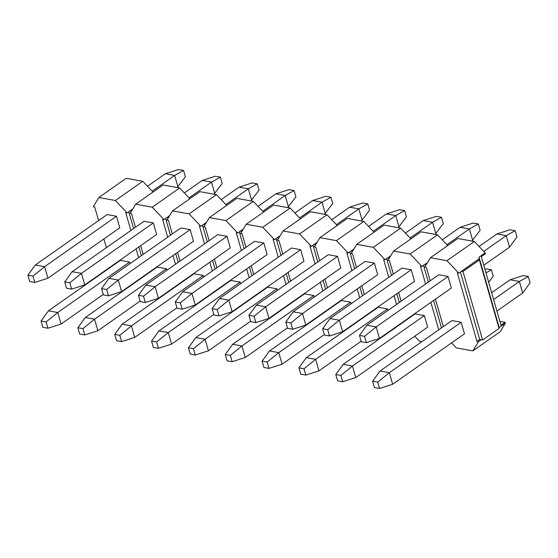 <?xml version="1.0" encoding="UTF-8"?>
<svg xmlns="http://www.w3.org/2000/svg" width="558" height="558" viewBox="0 0 558 558"><rect width="100%" height="100%" fill="white"/><g stroke="black" fill="none" stroke-linecap="round" stroke-linejoin="round"><path stroke-width="0.84" d="M147.514 186.274L165.37 173.74L178.49 169.534L183.568 170.455L185.382 176.774L177.165 187.53M116.469 216.253L119.782 227.797L47.911 278.226L34.784 282.432L29.713 281.511L27.9 275.199L35.314 264.994L107.185 214.565L116.469 216.253L44.598 266.682L47.911 278.226M34.784 282.432L32.978 276.119L27.9 275.199M165.37 173.74L174.654 175.428L183.568 170.455M152.195 191.185L174.654 175.428L177.967 186.972M35.314 264.994L44.598 266.682L32.978 276.119M184.356 192.963L202.212 180.436L215.332 176.23L220.41 177.151L222.224 183.463L214.007 194.226M153.311 222.942L156.624 234.486L84.753 284.915L71.626 289.121L66.555 288.2L64.742 281.888L72.156 271.69L144.027 221.261L153.311 222.942L81.44 273.371L84.753 284.915M71.626 289.121L69.82 282.808L64.742 281.888M202.212 180.436L211.496 182.117L220.41 177.151M189.036 197.881L211.496 182.117L214.809 193.661M72.156 271.69L81.44 273.371L69.82 282.808M221.198 199.652L239.054 187.125L252.174 182.919L257.252 183.84L259.065 190.152L250.856 200.915M190.159 229.631L193.466 241.182L121.595 291.611L108.475 295.817L103.397 294.896L101.584 288.577L108.998 278.379L180.876 227.95L190.159 229.631L118.282 280.06L121.595 291.611M108.475 295.817L106.662 289.504L101.584 288.577M239.054 187.125L248.338 188.813L257.252 183.84M225.878 204.57L248.338 188.813L251.651 200.357M108.998 278.379L118.282 280.06L106.662 289.504M258.047 206.341L275.896 193.814L289.016 189.608L294.094 190.529L295.907 196.841L287.698 207.604M227.001 236.327L230.308 247.871L158.437 298.3L145.317 302.506L140.239 301.585L138.426 295.273L145.84 285.068L217.718 234.639L227.001 236.327L155.124 286.756L158.437 298.3M145.317 302.506L143.504 296.193L138.426 295.273M275.896 193.814L285.18 195.502L294.094 190.529M262.72 211.259L285.18 195.502L288.493 207.046M145.84 285.068L155.124 286.756L143.504 296.193M294.889 213.03L312.738 200.503L325.865 196.297L330.936 197.218L332.749 203.531L324.54 214.293M263.843 243.016L267.149 254.56L195.279 304.989L182.159 309.195L177.081 308.274L175.268 301.962L182.682 291.757L254.56 241.328L263.843 243.016L191.966 293.445L195.279 304.989M182.159 309.195L180.346 302.882L175.268 301.962M312.738 200.503L322.022 202.191L330.936 197.218M299.569 217.948L322.022 202.191L325.335 213.735M182.682 291.757L191.966 293.445L180.346 302.882M331.731 219.726L349.587 207.192L362.707 202.986L367.785 203.914L369.591 210.226L361.382 220.982M300.685 249.705L303.991 261.249L232.121 311.678L219.001 315.884L213.923 314.963L212.117 308.651L219.531 298.446L291.402 248.017L300.685 249.705L228.808 300.134L232.121 311.678M219.001 315.884L217.188 309.571L212.117 308.651M349.587 207.192L358.864 208.88L367.785 203.914M336.411 224.637L358.864 208.88L362.177 220.424M219.531 298.446L228.808 300.134L217.188 309.571M368.573 226.415L386.429 213.888L399.549 209.682L404.627 210.603L406.433 216.916L398.224 227.678M337.527 256.394L340.84 267.938L268.963 318.367L255.843 322.58L250.765 321.652L248.959 315.34L256.373 305.142L328.244 254.713L337.527 256.394L265.657 306.823L268.963 318.367M255.843 322.58L254.036 316.26L248.959 315.34M386.429 213.888L395.713 215.569L404.627 210.603M373.253 231.333L395.713 215.569L399.019 227.113M256.373 305.142L265.657 306.823L254.036 316.26M405.415 233.105L423.271 220.577L436.391 216.371L441.469 217.292L443.275 223.605L435.066 234.367M374.369 263.083L377.682 274.634L305.805 325.063L292.685 329.269L287.607 328.348L285.801 322.029L293.215 311.831L365.085 261.402L374.369 263.083L302.499 313.519L305.805 325.063M292.685 329.269L290.878 322.956L285.801 322.029M423.271 220.577L432.555 222.265L441.469 217.292M410.095 238.022L432.555 222.265L435.861 233.809M293.215 311.831L302.499 313.519L290.878 322.956M442.257 239.794L460.113 227.266L473.233 223.061L478.311 223.981L480.117 230.294L471.908 241.056M411.211 269.779L414.524 281.323L342.647 331.752L329.527 335.958L324.449 335.037L322.643 328.725L330.057 318.52L401.927 268.091L411.211 269.779L339.341 320.208L342.647 331.752M329.527 335.958L327.72 329.645L322.643 328.725M460.113 227.266L469.397 228.954L478.311 223.981M446.937 244.711L469.397 228.954L472.703 240.498M330.057 318.52L339.341 320.208L327.72 329.645M479.099 246.483L496.955 233.955L510.075 229.75L515.153 230.67L516.959 236.983L509.545 247.187L483.793 265.259M448.053 276.468L451.366 288.012L379.489 338.441L366.369 342.647L361.298 341.726L359.485 335.414L366.899 325.209L438.769 274.78L448.053 276.468L376.183 326.897L379.489 338.441M366.369 342.647L364.562 336.334L359.485 335.414M496.955 233.955L506.239 235.643L515.153 230.67M483.779 251.4L506.239 235.643L509.545 247.187M366.899 325.209L376.183 326.897L364.562 336.334M103.258 294.422L61.045 324.045L47.925 328.25L42.847 327.33L41.041 321.017L48.455 310.813L120.326 260.384L129.609 262.072L57.732 312.501L61.045 324.045M47.925 328.25L46.112 321.938L41.041 321.017M48.455 310.813L57.732 312.501L46.112 321.938M140.107 301.111L97.887 330.734L84.767 334.94L79.689 334.019L77.883 327.706L85.297 317.502L157.168 267.073L166.451 268.761L94.581 319.19L97.887 330.734M84.767 334.94L82.954 328.627L77.883 327.706M85.297 317.502L94.581 319.19L82.954 328.627M176.949 307.8L134.729 337.423L121.609 341.629L116.531 340.708L114.725 334.395L122.139 324.191L194.01 273.762L203.293 275.45L131.423 325.879L134.729 337.423M121.609 341.629L119.803 335.316L114.725 334.395M122.139 324.191L131.423 325.879L119.803 335.316M213.791 314.496L171.571 344.112L158.451 348.318L153.373 347.397L151.567 341.084L158.981 330.887L230.852 280.458L240.135 282.139L168.265 332.568L171.571 344.112M158.451 348.318L156.645 342.005L151.567 341.084M158.981 330.887L168.265 332.568L156.645 342.005M250.633 321.185L208.413 350.808L195.293 355.014L190.215 354.086L188.409 347.774L195.823 337.576L267.694 287.147L276.977 288.828L205.107 339.257L208.413 350.808M195.293 355.014L193.486 348.701L188.409 347.774M195.823 337.576L205.107 339.257L193.486 348.701M287.475 327.874L245.262 357.497L232.135 361.703L227.064 360.782L225.251 354.469L232.665 344.265L304.535 293.836L313.819 295.524L241.949 345.953L245.262 357.497M232.135 361.703L230.328 355.39L225.251 354.469M232.665 344.265L241.949 345.953L230.328 355.39M324.317 334.563L282.104 364.186L268.984 368.392L263.906 367.471L262.093 361.159L269.507 350.954L341.384 300.525L350.661 302.213L278.791 352.642L282.104 364.186M268.984 368.392L267.17 362.079L262.093 361.159M269.507 350.954L278.791 352.642L267.17 362.079M361.159 341.252L318.946 370.875L305.826 375.081L300.748 374.16L298.935 367.848L306.349 357.643L378.226 307.214L387.51 308.902L315.633 359.331L318.946 370.875M305.826 375.081L304.012 368.768L298.935 367.848M306.349 357.643L315.633 359.331L304.012 368.768M484.965 269.326L486.374 268.879L491.445 269.8L493.258 276.112L488.703 282.376M424.352 315.591L427.658 327.134L355.788 377.564L342.668 381.77L337.59 380.849L335.776 374.537L343.191 364.339L415.068 313.91L424.352 315.591L352.475 366.02L355.788 377.564M342.668 381.77L340.854 375.457L335.776 374.537M485.976 272.848L491.445 269.8M343.191 364.339L352.475 366.02L340.854 375.457M491.668 292.699L510.089 279.774L523.216 275.568L528.287 276.489L530.1 282.801L522.686 293.006L496.934 311.071M461.194 322.28L464.5 333.83L392.63 384.26L379.51 388.466L374.432 387.545L372.618 381.226L380.033 371.028L451.91 320.599L461.194 322.28L389.317 372.709L392.63 384.26M379.51 388.466L377.696 382.153L372.618 381.226M510.089 279.774L519.372 281.462L528.287 276.489M493.621 299.527L519.372 281.462L522.686 293.006M380.033 371.028L389.317 372.709L377.696 382.153M451.555 342.912L456.298 347.899L472.835 350.898L478.436 341.656L476.985 341.391L457.33 272.848L458.781 273.113L446.972 260.712L430.441 257.705L424.84 266.954L426.291 267.212L430.19 280.807M435.456 299.172L443.324 326.618M430.441 257.705L457.818 238.496L474.356 241.502L485.174 252.872L485.439 253.771L481.331 256.652L500.986 325.195L505.088 322.315L499.884 321.373M505.088 322.315L505.346 323.215L500.219 331.689L472.835 350.898M485.174 252.872L479.015 257.189L499.187 327.539L505.346 323.215M499.187 327.539L499.054 328.474L482.621 340.003L481.17 339.738L478.436 341.656M479.015 257.189L479.399 259.93L499.054 328.474M479.399 259.93L462.973 271.46L482.621 340.003M462.973 271.46L461.522 271.195L479.315 258.703M460.371 271.997L479.72 339.473L481.17 339.738M426.159 264.771L424.673 264.506L421.939 266.424L410.13 254.023L393.599 251.016L420.976 231.807L437.514 234.806L447.746 245.562M423.529 265.308L428.349 282.097M433.615 300.469L441.483 327.916M389.317 258.082L387.831 257.81L385.097 259.735L373.288 247.334L356.75 244.327L384.134 225.118L400.672 228.117L410.904 238.873M386.687 258.612L391.507 275.408M396.773 293.773L399.27 302.499M404.536 320.864L404.641 321.22M352.475 251.393L350.989 251.121L348.255 253.046L336.446 240.638L319.908 237.638L347.292 218.429L363.83 221.428L374.062 232.184M349.845 251.923L354.658 268.719M359.931 287.084L362.428 295.803M367.694 314.175L367.799 314.531M315.633 244.704L314.147 244.432L311.413 246.35L299.604 233.948L283.066 230.949L310.45 211.733L326.981 214.739L337.22 225.495M313.003 245.234L317.816 262.023M323.089 280.395L325.586 289.114M330.852 307.486L330.957 307.842M278.791 238.008L277.305 237.743L274.564 239.661L262.762 227.259L246.224 224.253L273.608 205.044L290.139 208.05L300.378 218.799M276.161 238.545L280.974 255.334M286.24 273.706L288.744 282.425M294.01 300.797L294.115 301.153M241.949 231.319L240.463 231.054L237.722 232.972L225.92 220.57L209.383 217.564L236.759 198.355L253.297 201.354L263.536 212.11M239.319 231.856L244.132 248.645M249.398 267.017L251.902 275.736M257.168 294.108L257.273 294.457M205.1 224.63L203.621 224.358L200.88 226.283L189.078 213.881L172.541 210.875L199.917 191.666L216.455 194.665L226.694 205.421M202.477 225.16L207.29 241.956M212.556 260.321L215.06 269.047M220.326 287.412L220.424 287.768M168.258 217.941L166.779 217.669L164.038 219.594L152.229 207.185L135.699 204.186L163.076 184.977L179.613 187.976L189.853 198.732M165.635 218.471L170.448 235.267M175.714 253.632L178.218 262.351M183.484 280.723L183.582 281.079M131.416 211.252L129.937 210.98L127.196 212.898L115.387 200.496L98.857 197.497L126.234 178.281L142.771 181.287L153.004 192.043M128.786 211.782L133.606 228.571M138.872 246.943L141.369 255.662M146.642 274.034L146.74 274.39M111.739 266.41L111.635 266.054M106.369 247.682L103.872 238.964M98.606 220.591L94.707 206.997L93.256 206.739L98.857 197.497M130.865 230.496L125.745 212.64L127.196 212.898M126.68 288.04L127.161 288.13M144.006 276.308L143.901 275.952M138.635 257.587L136.131 248.861M129.609 262.072L130.049 263.606M142.771 181.287L115.387 200.496M129.937 210.98L132.797 208.971M148.581 273.099L148.484 272.743M143.211 254.371L140.714 245.653M135.448 227.28L131.548 213.693L130.098 213.428L135.699 204.186M167.707 237.185L162.587 219.329L164.038 219.594M163.522 294.729L164.003 294.819M180.848 283.004L180.743 282.648M175.477 264.276L172.98 255.557M166.451 268.761L166.891 270.302M179.613 187.976L152.229 207.185M166.779 217.669L169.639 215.66M185.423 279.788L185.326 279.432M180.053 261.06L177.556 252.342M172.289 233.969L168.39 220.382L166.94 220.117L172.541 210.875M204.549 243.874L199.429 226.018L200.88 226.283M200.364 301.418L200.845 301.508M217.69 289.693L217.585 289.337M212.319 270.965L209.822 262.246M203.293 275.45L203.733 276.991M216.455 194.665L189.078 213.881M203.621 224.358L206.481 222.349M222.265 286.477L222.168 286.121M216.902 267.756L214.398 259.031M209.131 240.665L205.232 227.071L203.782 226.806L209.383 217.564M241.398 250.563L236.271 232.707L237.722 232.972M237.206 308.114L237.687 308.197M254.532 296.382L254.427 296.026M249.161 277.654L246.664 268.935M240.135 282.139L240.575 283.68M253.297 201.354L225.92 220.57M240.463 231.054L243.323 229.038M259.107 293.166L259.01 292.81M253.744 274.445L251.239 265.72M245.973 247.354L242.074 233.76L240.624 233.495L246.224 224.253M278.24 257.259L273.12 239.396L274.564 239.661M274.048 314.803L274.529 314.886M291.374 303.071L291.276 302.715M286.003 284.35L283.506 275.624M276.977 288.828L277.424 290.369M290.139 208.05L262.762 227.259M277.305 237.743L280.172 235.734M295.956 299.862L295.852 299.506M290.585 281.134L288.081 272.416M282.815 254.043L278.916 240.449L277.466 240.191L283.066 230.949M315.082 263.948L309.962 246.092L311.413 246.35M310.89 321.492L311.378 321.582M328.216 309.76L328.118 309.404M322.845 291.039L320.348 282.313M313.819 295.524L314.266 297.058M326.981 214.739L299.604 233.948M314.147 244.432L317.014 242.423M332.798 306.551L332.694 306.196M327.427 287.823L324.923 279.105M319.657 260.732L315.758 247.145L314.314 246.88L319.908 237.638M351.924 270.637L346.804 252.781L348.255 253.046M347.732 328.181L348.22 328.271M365.058 316.456L364.96 316.1M359.694 297.728L357.19 289.009M350.661 302.213L351.108 303.754M363.83 221.428L336.446 240.638M350.989 251.121L353.856 249.112M369.64 313.24L369.535 312.885M364.269 294.512L361.772 285.794M356.499 267.421L352.607 253.834L351.156 253.569L356.75 244.327M388.766 277.326L383.646 259.47L385.097 259.735M384.581 334.87L385.062 334.96M401.9 323.145L401.802 322.789M396.536 304.417L394.032 295.698M387.51 308.902L387.95 310.443M400.672 228.117L373.288 247.334M387.831 257.81L390.698 255.801M421.904 341.649L419.456 341.21L414.713 336.223M406.482 319.929L406.377 319.574M401.111 301.208L398.614 292.483M393.341 274.118L389.449 260.523L387.998 260.258L393.599 251.016M425.608 284.015L420.488 266.159L421.939 266.424M438.748 329.834L430.874 302.387M437.514 234.806L410.13 254.023M424.673 264.506L427.54 262.497M446.972 260.712L474.356 241.502M458.781 273.113L461.522 271.195M476.985 341.391L479.72 339.473"/></g></svg>
